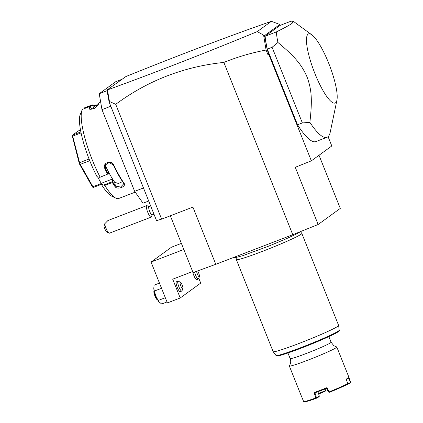 <?xml version="1.0" encoding="UTF-8"?>
<svg xmlns="http://www.w3.org/2000/svg" width="423" height="423" viewBox="0 0 423 423"><rect width="100%" height="100%" fill="white"/><g stroke="black" fill="none" stroke-linecap="round" stroke-linejoin="round"><path stroke-width="0.63" d="M319.021 155.257L340.282 208.412L318.149 224.497L292.769 234.712L215.788 264.306L193.062 272.586L170.342 215.788M280.343 25.295L279.841 24.486L264.613 35.558L267.251 50.036L268.594 53.409L268.05 54.942L266.093 50.057C251.722 52.743 237.641 56.862 223.852 62.414C183.878 66.596 147.833 80.566 115.717 104.317L161.639 219.13L192.914 207.111L215.788 264.306M223.852 62.414L292.769 234.712M161.639 219.13L156.547 220.637L110.794 106.247L101.975 109.636L99.225 93.705L115.749 81.692L121.491 79.482M115.717 104.317L109.451 101.478L109.139 102.112L110.794 106.247M143.476 187.955L134.651 191.344L101.975 109.636M148.695 201.01L143.016 203.193L134.651 191.344M107.093 90.681L99.225 93.705M84.024 108.759L84.537 107.823L92.077 104.925A48.486 10.871 -111 0 1 93.784 105.19L98.168 104.735M100.584 101.568L100.441 101.626A48.486 10.871 69 0 0 99.865 101.938A48.486 10.871 69 0 0 98.57 103.735A48.486 10.871 69 0 0 98.141 105.094L97.977 105.491M84.087 108.6L92.642 105.311L92.077 104.925M93.959 108.611L92.642 105.311M92.632 105.253A47.952 10.755 -111 0 1 94.429 105.496L98.036 105.142M93.784 105.19L94.429 105.496L95.191 107.965M97.909 105.607A47.952 10.755 -111 0 1 98.3 104.391L98.57 103.735M98.141 105.094L94.546 108.325L89.861 109.393L89.163 108.547A48.486 10.871 -111 0 1 89.94 106.48L82.4 109.377A48.486 10.871 -111 0 0 82.051 110.086L80.248 114.459A44.96 10.083 -111 0 0 97.02 176.682L99.759 177.369L107.601 174.139A48.486 10.871 -111 0 1 104.825 168.544C101.969 163.014 111.45 159.349 113.803 165.092A48.486 10.871 69 0 0 124.029 183.201C126.8 186.527 117.298 190.165 115.051 186.654A48.486 10.871 -111 0 1 112.333 182.519L104.793 185.417L101.261 184.19L101.229 183.333L112.455 179.019L112.333 182.519M135.217 192.142L118.715 198.487A48.486 10.871 -111 0 1 115.913 198.17A48.486 10.871 -111 0 1 104.793 185.417M100.061 177.036A48.486 10.871 -111 0 1 82.051 110.086M89.163 108.547L89.856 108.817A47.952 10.755 -111 0 1 90.691 106.665L89.94 106.48M91.775 109.335L90.691 106.665M99.759 177.369L107.601 174.139M104.825 168.544L105.348 168.158L105.253 165.012L109.245 162.469L113.369 165.081A47.952 10.755 69 0 0 123.479 182.99L123.807 183.73L120.613 187.051L115.463 186.072A47.952 10.755 -111 0 1 112.581 181.668M108.288 174.07A47.952 10.755 -111 0 1 105.348 168.158L105.924 166.752A43.194 9.687 -111 0 0 110.334 175.265L112.455 179.019M113.803 165.092L113.369 165.081M124.029 183.201L123.479 182.99M115.051 186.654L115.463 186.072L114.681 182.255L118.498 183.513L122.543 181.615M112.555 181.594L104 184.883M115.913 198.17L111.646 196.135A44.96 10.083 -111 0 1 101.261 184.19M97.544 176.814L101.229 183.333M114.681 182.255A43.194 9.687 -111 0 1 110.334 175.265L108.214 171.505L108.314 174.08M105.613 164.336L105.924 166.752M81.057 132.912L72.656 136.143L72.217 135.772L72.613 135.08L78.318 130.929L80.502 130.088M89.063 159.022L79.577 162.665L72.656 136.143M80.851 131.913L72.613 135.08M72.217 135.772L79.328 163.722L79.577 162.665M89.739 160.719L80.259 164.362L79.503 163.675M101.367 184.359L93.525 187.373L92.5 187.051L79.328 163.722M92.79 187.215L92.891 186.739L80.259 164.362M101.234 183.529L92.891 186.739M90.199 109.451L89.856 108.817L90.168 109.43M109.139 102.112L106.95 90.057L125.954 76.51C178.765 55.175 227.251 36.775 271.413 21.309L279.841 24.486M318.149 224.497L295.275 167.302L311.349 160.835L331.796 145.967L328.074 136.655M311.349 160.835L268.864 54.615L268.05 54.942M266.093 50.057L263.592 35.12L257.237 31.614C204.267 53.483 154.395 72.899 107.611 89.85L107.405 92.034M109.451 101.478L107.49 90.099M267.251 50.036L266.152 49.967M268.594 53.409L268.864 54.615M297.543 124.785L302.355 122.934L272.089 47.27L277.927 42.48A66.115 14.826 -111 0 1 276.256 31.963L265.115 36.246A66.115 14.826 69 0 0 267.278 49.116L297.543 124.785A66.115 14.826 69 0 0 315.886 141.573L327.027 137.29A66.115 14.826 69 0 0 327.814 136.862A66.115 14.826 69 0 0 330.257 132.113L336.925 100.119A37.023 8.301 -111 0 1 335.555 102.773A37.023 8.301 -111 0 1 314.892 73.502A37.023 8.301 -111 0 1 308.103 34.141A37.023 8.301 -111 0 1 311.83 34.839A37.023 8.301 -111 0 1 329.58 65.48A37.023 8.301 -111 0 1 336.925 100.119M265.115 36.246L279.989 25.433L291.13 21.15L293.44 21.393L292.113 23.318C289.855 24.968 284.568 27.844 276.256 31.963M257.237 31.614L271.413 21.309M263.592 35.12L264.613 35.558M265.226 38.313L264.068 35.262M106.95 90.057L107.611 89.85M302.355 122.934L309.874 122.353A66.115 14.826 69 0 0 327.027 137.29M272.089 47.27L267.278 49.116M277.927 42.48C296.327 57.819 301.98 65.539 307.114 77.097C311.37 89.01 312.608 98.511 309.874 122.353M150.688 205.985L148.912 206.667A4.41 0.989 -111 0 0 149.118 209.819A4.41 0.989 69 0 0 152.079 214.895L153.961 214.17M109.055 233.147L106.919 232.132A4.41 0.989 -111 0 1 104 226.3L104.73 223.799A6.171 1.385 69 0 0 105.269 226.083A6.171 1.385 69 0 0 109.055 233.147A6.171 1.385 69 0 0 109.409 233.189L151.106 217.158A6.171 1.385 69 0 1 146.966 210.051A6.171 1.385 -111 0 1 146.675 205.636A6.171 1.385 -111 0 1 147.035 205.678L149.171 206.694M151.106 217.158A6.171 1.385 69 0 0 151.344 216.888L152.248 214.704M104.73 223.799L107.902 220.547L146.675 205.636M181.382 243.384L171.542 247.164L151.053 262.059L167.392 302.916L180.224 297.982L172.706 279.191L192.639 271.529M180.224 297.982L200.714 283.087L198.762 278.207M183.815 249.464L151.053 262.059M196.769 279.624A5.288 1.184 -111 0 1 196.706 279.661A5.288 1.184 -111 0 1 194.559 277.107A5.288 1.184 -111 0 1 192.708 271.709M180.246 291.637A5.288 1.184 -111 0 1 180.182 291.674A5.288 1.184 -111 0 1 177.232 287.307A5.288 1.184 -111 0 1 176.322 281.834A5.288 1.184 -111 0 1 176.386 281.797A5.288 1.184 -111 0 1 176.454 281.781M161.734 288.772L161.496 288.174M167.011 301.953L161.66 304.01L158.826 301.715L155.786 295.952L154.347 291.061L161.464 288.327M158.123 300.494L165.24 297.76L165.129 297.253M154.347 291.061L153.782 288.275L154.115 285.144L159.46 283.087M158.778 301.657A8.814 1.978 -111 0 1 158.72 301.573A8.814 1.978 -111 0 1 155.786 295.952A8.814 1.978 -111 0 1 153.819 288.824L153.782 288.275M157.668 299.928A5.288 1.184 -111 0 1 155.204 295.608A5.288 1.184 -111 0 1 154.141 290.754M157.906 300.081L157.266 299.78A4.759 1.068 -111 0 1 154.834 295.751A4.759 1.068 -111 0 1 153.94 291.13L154.21 290.474M196.589 271.302A3.527 0.793 -111 0 0 197.842 275.061A3.527 0.793 -111 0 0 199.323 276.758A3.527 0.793 69 0 0 199.418 276.626L198.514 278.81A5.288 1.184 69 0 1 198.371 279.006A5.288 1.184 -111 0 1 198.308 279.043A5.288 1.184 -111 0 1 194.517 272.058M199.418 276.626A3.527 0.793 69 0 0 199.064 274.088A3.527 0.793 69 0 0 197.62 270.926M182.895 288.639L181.99 290.823A5.288 1.184 69 0 1 181.848 291.019A5.288 1.184 -111 0 1 181.784 291.056A5.288 1.184 -111 0 1 178.839 286.694A5.288 1.184 -111 0 1 177.924 281.216A5.288 1.184 69 0 1 177.988 281.184A5.288 1.184 69 0 1 178.294 281.216L180.431 282.236A3.527 0.793 69 0 0 180.182 282.236A3.527 0.793 -111 0 0 180.833 285.985A3.527 0.793 -111 0 0 182.799 288.772A3.527 0.793 69 0 0 182.895 288.639A3.527 0.793 69 0 0 182.228 285.218A3.527 0.793 69 0 0 180.431 282.236M300.542 231.725L301.81 233.422A35.262 2.062 158.2 0 1 301.826 233.448A35.262 2.062 158.2 0 1 301.165 234.215A35.262 2.062 158.2 0 1 266.146 249.924A35.262 2.062 158.2 0 1 236.351 259.637A35.262 2.062 158.2 0 1 236.341 259.606L236.092 257.507M301.826 233.448L338.627 325.456A35.262 2.062 158.2 0 1 338.638 325.488A35.262 2.062 158.2 0 1 337.961 326.218A35.262 2.062 158.2 0 1 303.201 341.832A35.262 2.062 158.2 0 1 273.163 351.672A35.262 2.062 158.2 0 1 273.147 351.645L236.351 259.637M287.926 352.983L290.173 358.593C291.294 362.194 290.278 363.965 290.421 363.674L289.385 365.858A25.565 1.491 -21.8 0 0 289.343 366.017A25.565 1.491 -21.8 0 0 308.288 360.01A25.565 1.491 -21.8 0 0 336.333 347.584A25.565 1.491 158.2 0 0 336.814 347.029L348.906 377.263A25.565 1.491 -21.8 0 1 348.896 377.358L348.605 378.046A25.036 1.465 158.2 0 1 346.337 379.574M326.35 387.986L328.285 391.82L329.179 391.878A25.565 1.491 -21.8 0 0 347.759 383.645L346.183 379.135A25.565 1.491 -21.8 0 0 348.425 377.818A25.565 1.491 -21.8 0 0 348.896 377.358M329.179 391.878L327.016 387.621A25.565 1.491 -21.8 0 1 314.115 392.586L315.796 397.964A25.565 1.491 -21.8 0 1 303.635 401.559L301.499 396.314A25.565 1.491 -21.8 0 1 301.435 396.251L289.343 366.017M290.173 358.593A22.038 1.285 -21.8 0 0 306.501 353.411A22.038 1.285 -21.8 0 0 331.093 342.228L333.81 345.686L336.676 346.945A25.565 1.491 158.2 0 1 336.814 347.029M348.573 377.908L350.757 382.783L348.843 377.2M303.635 401.559L304.322 401.85A25.036 1.465 158.2 0 0 316.193 398.344L316.473 397.678L319.339 396.15L319.058 396.811L316.193 398.344M316.219 398.08L315.796 397.964M314.115 392.586L314.939 392.808L316.473 397.678M328.655 392.089L326.73 388.277L327.016 387.621M314.939 392.808A25.036 1.465 -21.8 0 0 326.725 388.277M328.66 392.1L329.533 392.269L329.157 391.92M329.533 392.269A25.036 1.465 -21.8 0 0 347.426 384.343L347.759 383.645M350.757 382.783L347.114 384.502M350.434 382.635L347.738 383.724M318.672 394.04A18.157 1.063 158.2 0 1 325.113 391.328L325.62 390.603L325.113 388.922M318.524 393.57A17.629 1.031 158.2 0 1 325.165 390.773L325.113 391.328M319.339 396.15L317.805 391.27M325.202 390.789L325.615 390.593M324.658 389.102L325.165 390.773M273.163 351.672L276.034 355.505A34.02 1.988 -21.8 0 0 308.346 344.692A34.02 1.988 -21.8 0 0 339.198 330.241L338.638 325.488M277.118 355.553A33.168 1.935 -21.8 0 0 308.568 345.253A33.168 1.935 -21.8 0 0 338.453 331.024M311.83 34.839L293.44 21.393M196.706 279.661L198.308 279.043M180.182 291.674L181.784 291.056M176.386 281.797L177.988 281.184M233.544 257.48L235.585 257.586L242.918 255.629L268.79 246.101L286.07 238.863L296.602 233.935L301.033 231.386M276.034 355.505L276.996 355.96C277.218 355.939 277.303 356.436 286.286 353.533C301.065 348.705 330.114 336.697 336.84 332.621C339.077 331.114 339.865 330.321 339.198 330.241M328.851 336.613L331.093 342.228"/></g></svg>
